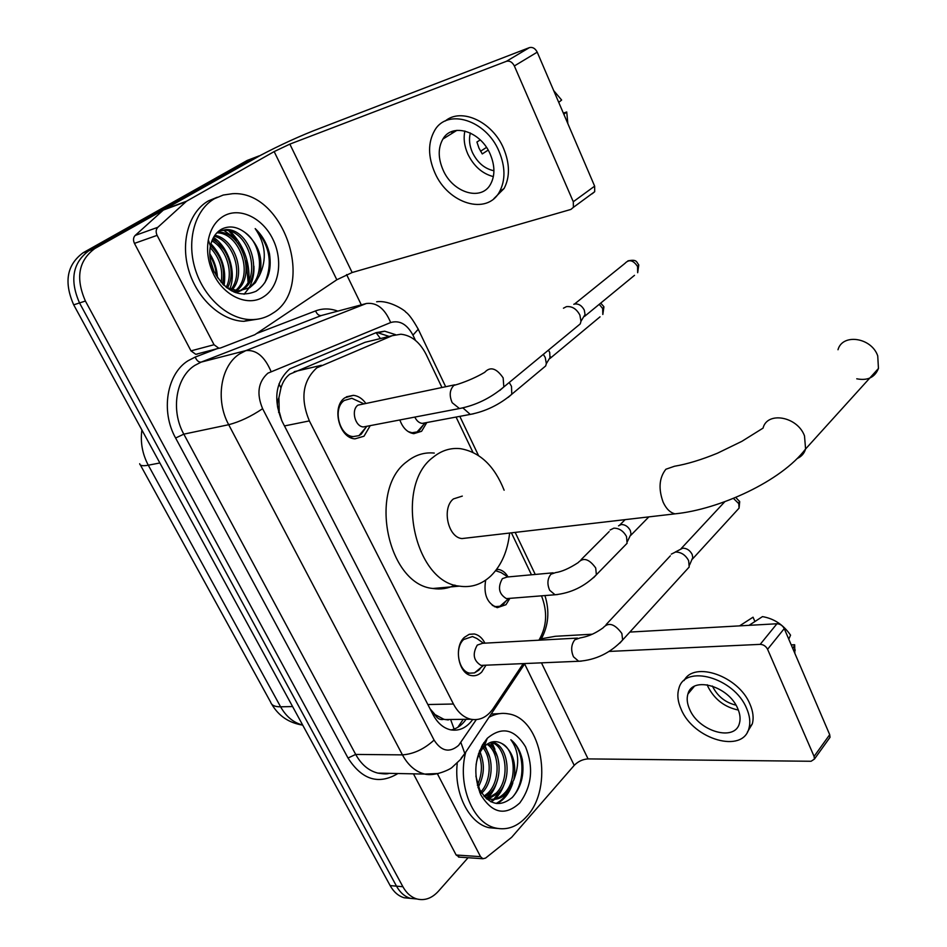 <?xml version="1.0" encoding="UTF-8"?>
<svg xmlns="http://www.w3.org/2000/svg" width="947" height="947" viewBox="0 0 947 947"><rect width="100%" height="100%" fill="white"/><g stroke="black" fill="none" stroke-linecap="round" stroke-linejoin="round"><path stroke-width="1.42" d="M496.63 569.36L498.584 569.455C502.384 570.153 505.544 572.639 508.077 576.936M509.9 598.338L505.97 604.707L497.293 607.678C487.196 603.618 483.325 594.432 485.681 580.132M426.813 422.54L421.581 431.287L413.792 433.667C407.482 432.625 402.818 428.056 399.835 419.959M485.965 665.185L481.727 672.05C478.637 675.081 475.193 676.253 471.393 675.578C458.455 673.909 453.495 646.86 464.397 637.343L469.144 634.36L474.352 633.981C478.768 634.916 482.295 637.982 484.923 643.167M370.23 425.641L364.003 436.212L354.971 438.852C339.133 438.236 331.272 406.665 344.826 397.799L353.385 395.325C358.108 395.858 362.204 398.474 365.672 403.173M371.2 340.802L365.068 342.293L289.782 374.183C285.651 377.368 282.727 381.937 280.987 387.868L278.927 397.633C276.761 402.108 276.844 406.855 279.199 411.886L278.572 412.336M441.929 387.465L426.221 354.604C419.912 342.198 411.483 335.404 400.936 334.22L392.271 335.676L316.795 367.85C302.661 380.883 300.175 398.569 309.349 420.906L453.435 704.012C457.898 712.44 463.722 717.53 470.908 719.258C479.667 720.797 487.101 717.21 493.198 708.522L523.229 663.61M279.199 411.886L278.927 397.633M443.883 719.294L434.803 714.464C437.171 718.619 440.189 720.229 443.883 719.294L448.298 719.969M279.507 412.49L281.709 420.551M430.092 708.865L434.531 713.943M531.468 574.793L511.416 532.841M472.944 452.346L456.075 417.059M538.867 640.208L539.174 639.758C546.881 626.429 547.662 611.786 541.506 595.841M468.067 857.733L438.343 891.305C431.868 898.324 424.73 900.881 416.917 898.975L410.513 898.372C404.76 896.655 400.096 892.595 396.509 886.167L79.524 302.945C69.533 280.123 72.67 262.698 88.923 250.683L253.192 158.149L258.614 156.077M261.751 154.645L94.795 248.564C78.53 260.614 75.393 278.11 85.408 301.039L402.901 886.723C406.5 893.187 411.176 897.259 416.917 898.975L404.156 897.768C398.403 896.063 393.739 892.003 390.152 885.599L73.7 304.839C63.733 282.111 66.87 264.758 83.099 252.778L247.25 160.422L252.66 158.35M395.503 334.646L384.671 331.19L376.196 332.622L289.806 368.821C275.53 381.759 272.996 399.326 282.182 421.498L433.158 714.831C437.573 723.082 443.338 728.077 450.464 729.794C459.117 731.344 466.516 727.935 472.683 719.554M491.138 742.46L492.262 744.697M228.843 230.902L236.738 240.029M246.315 260.804L248.067 282.099M346.602 274.583L361.316 304.851M404.156 897.768L410.513 898.372C404.76 896.655 400.096 892.595 396.509 886.167L79.524 302.945C69.533 280.123 72.67 262.698 88.923 250.683L253.192 158.149L247.25 160.422M466.066 719.318C461.97 725.165 456.999 728.705 451.139 729.936M375.651 332.847L378.054 332.835L389.158 336.434M197.45 354.06L195.792 354.32L190.986 350.875L214.046 344.732L157.107 235.365L134.45 243.379C133.006 240.183 133.243 237.531 135.172 235.448L163.819 209.642L251.275 160.315C272.038 148.928 292.659 139.114 313.161 130.899L529.373 47.634C532.605 46.841 535.221 48.356 537.221 52.168L514.351 65.959C512.303 62.076 509.652 60.537 506.396 61.318L289.853 144.122L274.156 151.591L186.535 201.226L157.818 227.304C155.888 229.423 155.651 232.11 157.107 235.365M190.986 350.875L134.45 243.379M214.046 344.732L218.864 348.247L220.533 347.987L254.779 334.741L336.824 279.767L352.142 272.523L570.875 209.441L573.397 207.334L573.29 201.735L594.645 186.157L537.221 52.168M594.645 186.157L594.692 191.696L592.171 193.804M573.29 201.735L514.351 65.959M490.238 154.231C480.733 131.171 452.157 122.352 442.9 139.067C437.952 147.862 437.999 158.149 443.054 169.939C452.713 192.833 481.467 201.687 490.653 184.026C495.115 175.538 494.973 165.607 490.238 154.231M464.882 131.006C463.332 138.357 464.314 146.027 467.806 154.006C473.76 166.175 482.272 173.715 493.363 176.604M480.236 139.919L476.921 142.026L479.004 148.194L482.26 153.935L488.155 150.111M470.351 132.982C468.741 139.114 469.428 145.601 472.399 152.455C477.442 162.695 484.615 168.791 493.92 170.756M493.884 198.645L504.088 188.5C510.054 177.053 509.877 163.665 503.555 148.324C492.44 121.654 461.225 107.354 445.279 121.003M434.827 172.685C447.99 203.771 487.149 215.821 499.625 191.566C505.58 180.096 505.378 166.684 499.022 151.307C486.119 119.914 447.292 107.911 434.685 130.426C427.843 142.464 427.89 156.551 434.827 172.685M486.486 147.412L480.555 151.248M567.857 123.666L566.732 111.971L563.347 113.119M563.856 114.327L566.732 111.971M452.074 131.467L451.766 133.551M553.687 90.592L561.63 100.039L558.73 102.359M272.547 313.374C265.847 317.79 258.365 319.861 250.091 319.589C227.505 318.843 203.427 297.015 194.987 268.403C186.417 239.84 195.165 209.595 214.578 198.645L223.243 195.035L232.583 193.697C284.372 190.359 316.144 287.912 272.547 313.374M258.649 318.997L243.805 321.329C221.231 320.607 197.189 298.885 188.773 270.404C180.226 241.959 188.974 211.844 208.376 200.906L217.277 197.236M269.457 253.595C267.007 243.58 262.236 235.247 255.181 228.606C265.645 243.77 267.09 259.371 259.514 275.376C263.586 258.342 258.768 244.066 245.06 232.536C237.046 226.558 229.269 225.41 221.74 229.091C215.857 232.406 212.092 238.076 210.412 246.078C208.967 254.258 210.092 262.579 213.773 271.055C225.303 291.487 239.413 298.21 256.092 291.238C267.599 283.402 272.061 270.854 269.457 253.595M223.445 216.2C239.425 206.683 262.319 217.644 272.689 238.845C283.295 259.916 279.412 286.61 264.024 296.494C248.386 307.467 223.172 296.222 212.886 272.677C208.044 261.739 206.517 250.825 208.328 239.958C210.494 228.961 215.525 221.042 223.445 216.2M239.721 290.836L240.065 290.622C263.112 278.051 248.848 229.186 224.096 230.239L218.875 230.985M240.751 290.753L241.994 290.042C265.042 277.471 250.777 228.535 226.013 229.588L218.698 231.127M233.838 291.936L234.619 291.333M235.448 290.622C254.648 275.032 239.532 232.382 216.839 232.855M234.501 292.221L235.685 291.404M236.537 290.753C256.933 275.814 241.698 231.222 218.366 232.204L217.479 232.216M230.95 289.545C244.267 273.375 232.844 240.704 214.223 236.217M232.11 289.9C246.824 273.73 234.548 238.727 214.874 235.258M226.191 287.32C234.11 272.286 225.942 248.268 211.879 240.929M227.387 288.054C236.643 272.57 227.682 246.421 212.424 239.603M221.136 282.514C223.243 269.126 219.574 257.489 210.163 247.605M222.498 283.982C225.54 268.901 221.539 256.14 210.494 245.675M213.939 271.422L210.494 260.603M216.295 275.873C216.011 268.735 213.868 261.999 209.879 255.678M231.565 290.847L236.561 291.427L247.794 288.314C265.042 278.749 262.426 244.48 245.06 232.536M226.641 287.663L238.502 290.859L249.736 287.734L255.394 282.668L259.514 275.376M235.614 292.647L239.828 291.214M217.467 277.743C217.1 269.268 214.531 261.254 209.784 253.689M224.06 285.497C226.487 269.658 222.119 255.749 210.944 243.781M229.801 289.131C236.797 272.144 228.369 247.049 213.537 237.377M210.4 256.507L209.867 255.583M223.326 284.798L223.575 271.978M217.183 253.18L210.708 244.752M224.06 249.925L213.158 238.076M238.135 243.545L231.435 235.685L223.622 230.239M244.089 294.28L249.002 287.959M249.44 287.178C252.802 280.75 254.293 273.754 253.914 266.19M264.829 282.739C273.032 263.455 269.812 245.403 255.181 228.606M856.763 378.8C867.582 380.895 874.815 377.451 878.449 368.478L877.739 355.894C871.489 337.392 842.439 333.166 837.988 349.739M462.302 496.098L453.412 498.927C441.562 508.066 447.943 537.47 461.97 538.571L467.593 537.92M509.616 533.043C507.639 551.178 501.401 565.466 490.889 575.894C481.656 584.488 471.168 587.909 459.39 586.134C414.052 582.085 394.118 485.503 433.122 457.259C441.468 450.488 450.571 447.623 460.455 448.677C479.916 452.062 494.464 465.912 504.124 490.215M454.927 585.092C447.978 588.572 440.639 589.709 432.921 588.489C387.583 584.548 367.862 489.528 406.926 461.615C415.283 454.915 424.41 452.074 434.294 453.08M363.47 403.623L351.834 398.273L344.27 400.463C332.338 408.287 339.263 436.058 353.231 436.591L358.972 435.632L361.162 434.271L365.944 427.381M454.702 384.837L357.966 405.138C350.828 409.897 355.018 426.635 363.399 426.943L367.081 426.245M563.441 308.213L566.401 306.662C572.024 306.035 576.522 308.852 579.895 315.102L580.973 321.282L580.262 323.886L575.859 327.508M573.799 304.271L574.58 304.023C578.641 303.561 581.872 305.585 584.287 310.071L585.057 314.511L584.524 316.405L634.502 275.328M483.491 643.238L476.921 638.527L472.494 636.55L463.687 639.521C454.087 647.914 458.466 671.707 469.866 673.163L474.483 672.903L478.957 670.074L480.958 667.54M577.433 638.089L482.579 643.285L477.276 645.096C472.233 653.975 473.488 660.734 481.029 665.398L483.597 665.279M671.293 554.149L675.531 552.018C681.165 552.077 685.533 554.954 688.635 560.66L689.203 567.016L686.208 570.307M675.235 552.054L682.728 548.183C686.776 548.206 689.913 550.278 692.139 554.374L692.802 557.499L691.452 560.624M408.204 431.619L412.052 432.743L417.094 431.915L419.343 430.518L423.404 424.872M414.845 417.082C416.633 420.847 419.071 422.954 422.173 423.404L425.392 422.8M543.329 354.356L545.247 357.493L546.336 363.672L545.673 365.944L541.826 369.164M548.396 350.177L549.71 352.367L550.006 358.463L600.031 316.831M492.286 605.393L495.624 606.613L499.945 606.246L503.757 603.831L505.935 601.049M553.107 572.817L507.13 577.019L502.384 578.641C497.495 587.4 498.844 594.065 506.42 598.622L508.941 598.421L499.945 606.246M610.081 530.024L613.834 528.166C619.196 528.154 623.422 530.959 626.523 536.57L627.092 543.282L624.132 546.312M618.509 525.857L621.208 524.52C625.079 524.508 628.11 526.52 630.335 530.557L631.033 534.013L629.613 536.961M507.912 576.948L501.07 572.556L495.601 570.71M459.532 857.142L456.146 855.011L480.531 856.656L437.419 773.829M456.146 855.011L413.46 773.841M541.388 638.775L555.344 636.289L592.266 634.206M629.85 632.075L776.931 623.765C780.162 623.907 782.601 625.517 784.246 628.607L767.591 649.299C765.922 646.174 763.448 644.528 760.192 644.362L609.217 651.429M480.531 856.656L482.887 858.74L485.562 858.089L511.664 837.29L574.213 765.365C578.155 761.4 582.772 759.245 588.063 758.902L811.082 761.27L814.42 759.08L814.089 756.404L829.702 734.671L784.246 628.607M829.702 734.671L830.022 737.322L828.838 738.98M814.089 756.404L767.591 649.299M737.737 708.569C728.669 686.019 692.221 675.791 687.913 694.021C686.539 698.578 687.12 703.668 689.641 709.303C698.673 731.498 735.132 742.081 739.465 723.2C740.661 718.832 740.081 713.967 737.737 708.569M707.208 684.764L708.096 686.93C714.677 699.525 724.763 707.231 738.352 710.049M712.452 686.066L712.771 686.812C717.755 696.483 725.485 702.591 735.973 705.16M747.396 732.078L752.297 723.899C753.895 718.027 753.114 711.457 749.977 704.201C738.696 676.04 694.104 660.639 684.089 680.562M681.224 709.433C693.5 739.524 743.087 754.025 748.994 728.16C750.58 722.277 749.799 715.707 746.638 708.439C734.316 677.661 684.728 663.847 678.881 688.493C676.975 694.731 677.756 701.703 681.224 709.433M754.925 621.528L753.043 617.195L739.571 625.884M794.864 653.359L794.651 644.741L791.23 644.895M792.888 648.754L794.651 644.741M749.053 625.34L762.477 616.615C774.042 618.592 783.406 624.771 790.556 635.177L788.78 639.166M489.019 717.258C495.399 713.73 501.91 712.606 508.551 713.896C541.897 718.666 554.031 787.561 526.745 816.432C517.559 826.648 507.201 830.519 495.683 828.045C472.695 823.417 457.07 784.471 465.746 752.119M497.601 828.447L489.09 827.714C469.085 823.44 453.873 793.373 457.212 763.613M475.868 776.078L479.561 789.36C488.972 804.962 499.909 807.637 512.386 797.362C521.217 787.348 524.52 774.705 522.306 759.435C520.234 750.699 516.411 744.141 510.847 739.737C518.826 750.498 519.82 763.886 513.83 779.902C516.671 762.974 512.706 750.864 501.934 743.584C495.731 740.187 489.8 741.217 484.142 746.698L484.13 746.721C479.975 751.149 477.288 757.103 476.092 764.584M487.279 738.317C501.886 726.124 514.635 728.965 525.549 746.863C533.777 767.449 531.883 786.117 519.879 802.843C505.319 816.231 492.274 813.52 480.745 794.699C472.494 773.415 474.672 754.629 487.255 738.34L487.279 738.317M487.823 798.38L496.145 793.148C510.954 779.274 506.077 744.934 490.7 742.341M485.823 742.176L483.787 742.708M488.818 798.723L498.169 793.207C513.073 779.227 508.006 744.591 492.487 742.294L491.446 742.105M485.586 742.791L482.828 744.188M483.964 796.226L488.107 792.899C500.927 780.742 499.531 751.74 486.995 744.259M484.864 796.924L490.108 792.97C503.437 780.411 501.212 750.012 487.965 743.632M479.999 792.805L480.141 792.663C491.706 781.512 492.144 756.156 481.609 746.331M481.68 793.16L482.13 792.722C494.334 781.062 493.884 753.848 482.26 745.147M477.347 785.252C482.331 774.35 482.721 763.767 478.543 753.504M477.998 787.632C484.651 775.131 485.101 762.998 479.371 751.231M486.095 798.428L487.977 798.972C494.074 800.073 499.507 798.214 504.254 793.397C517.642 780.671 515.275 749.835 501.934 743.584M479.762 792.521L480.425 793.266M484.213 796.51L490.025 799.043C496.121 800.144 501.543 798.285 506.29 793.468L513.83 779.902M486.817 799.055L487.788 798.925M491.173 714.038L499.59 713.624M482.118 758.133L479.691 750.415M489.824 757.517L485.077 745.786M484.686 745.206L483.621 743.715M487.516 798.262C491.813 794.048 495.021 788.33 497.139 781.133M497.601 756.937L490.475 742.424M491.268 801.943L494.654 799.363M495.186 798.866C499.507 794.746 502.774 789.111 504.964 781.962M497.009 803.541C504.289 799.872 509.569 792.947 512.872 782.767M486.794 797.954L492.57 790.047M490.664 801.647L493.553 799.41M493.849 799.138L500.43 790.532M496.133 803.435C501.093 800.937 505.177 796.806 508.373 791.029M511.96 797.788C526.047 782.873 524.839 750.32 510.847 739.737M294.186 371.686L321.364 365.293M454.122 729.107L450.748 719.85M380.422 338.564L376.089 332.669M280.987 387.868L278.963 383.902M434.803 714.464L433.596 715.648M284.467 425.937L309.349 420.906M365.068 342.293L392.271 335.676M427.855 704.532L453.435 704.012M140.369 464.965L270.676 702.212C271.576 705.326 274.89 706.864 280.596 706.805C286.183 716.642 293.534 722.715 302.661 725.035M141.884 429.974C140.239 442.296 142.37 454.039 148.288 465.202C142.808 466.22 139.931 465.723 139.683 463.722M159.854 462.965L148.288 465.202L280.596 706.805L292.587 706.557M390.152 885.599L402.901 886.723M73.7 304.839L85.408 301.039M83.099 252.778L94.795 248.564M415.496 340.435L412.951 335.12C406.985 324.17 399.551 319.979 390.661 322.548L267.871 373.189C258.129 381.937 256.377 393.763 262.615 408.69L434.081 740.081C441.302 751.35 449.482 753.114 458.62 745.372L476.305 719.625M438.497 773.498L424.718 774.078C415.567 771.722 408.133 765.33 402.439 754.877L228.701 424.706C215.182 400.143 220.627 365.873 239.52 353.965L245.889 350.603L201.155 362.109L194.81 365.4C175.988 377.095 170.472 410.371 183.825 434.152L355.693 754.428C361.352 764.596 368.738 770.822 377.877 773.107L388.578 773.332M397.941 773.521C378.658 785.039 362.014 779.866 348.011 758.026L175.609 438.023L183.825 434.152L228.701 424.706C239.709 421.841 251.014 416.502 262.615 408.69M461.047 758.381L464.811 753.516L460.893 742.531M175.609 438.023C160.528 411.294 166.814 373.816 188.051 360.748L195.2 357.078L216.756 348.804M256.59 333.533L315.6 310.9C322.761 308.248 330.16 308.32 337.807 311.125M259.182 155.853L253.192 158.149M271.031 371.473C264.675 356.534 256.294 349.585 245.889 350.603L366.406 303.49L321.364 315.517L201.155 362.109C198.716 362.334 196.727 360.653 195.2 357.078M326.833 314.061L321.364 315.517C318.926 315.801 316.996 314.262 315.6 310.9M434.081 740.081C424.197 749.113 413.65 754.037 402.439 754.877L355.693 754.428L348.011 758.026M540.95 640.089L541.27 636.112M412.951 335.12L418.243 329.248L417.84 328.372M390.661 322.548C384.873 308.615 376.788 302.259 366.406 303.49M352.142 272.523L289.853 144.122M336.824 279.767L274.156 151.591M163.819 209.642L186.535 201.226M506.396 61.318L529.373 47.634M185.813 201.747L163.097 210.151M135.172 235.448L157.818 227.304M230.334 231.352C243.545 245.095 249.759 261.443 248.943 280.395M461.97 538.571L675.057 513.842C719.128 509.45 781.346 481.277 805.589 448.973L804.5 435.88C797.469 416.42 767.177 411.057 763.057 428.115L741.903 441.314L717.471 453.199C701.396 459.78 687.084 464.137 674.513 466.244L665.883 469.238C659.183 477.75 658.272 488.735 663.137 502.17C666.238 508.847 670.216 512.729 675.057 513.842L680.573 513.179M878.449 368.478L805.589 448.973C804.263 453.388 801.517 456.549 797.35 458.443M574.557 304.023L624.937 263.384C629.057 259.052 633.271 260.094 637.568 266.521L637.674 272.712L638.763 265.006L637.568 266.521M638.621 264.651L638.763 265.006C636.337 261.692 636.893 259.123 627.908 260.863M499.779 390.472L503.828 386.944L503.153 377.889C496.441 368.134 490.286 366.288 484.686 372.337C476.815 376.965 468.055 380.872 458.407 384.068L453.838 385.429C449.647 389.821 449.103 395.586 452.216 402.735L459.461 408.536L463.13 407.837M733.38 498.347L738.767 503.615L739.074 508.125L736.896 510.504M739.477 501.129L738.767 503.615M619.8 643.179L622.629 639.994L621.859 633.472C614.662 623.73 608.4 621.859 603.061 627.861C592.384 635.425 585.755 636.822 580.026 637.947L574.77 639.829C571.136 644.706 570.721 650.376 573.515 656.827L578.676 661.266L581.292 661.136M599.238 304.307L602.671 308.544L602.825 314.499L603.914 306.911L602.671 308.544M603.772 306.556L600.694 303.111M462.941 407.932L470.257 414.407L473.476 413.803M509.237 382.481L511.498 386.34L511.771 394.26L508.208 397.385M593.58 577.717L596.373 574.758L595.71 567.987C589.129 558.872 583.269 557.096 578.12 562.66C569.277 568.413 561.796 571.716 555.652 572.58L550.929 574.225C547.402 578.7 546.987 584.039 549.674 590.265L555.037 594.763L557.594 594.55M588.063 758.902L541.459 662.841M574.213 765.365L524.626 663.93M760.192 644.362L776.931 623.765M492.097 742.779L494.926 749.302M498.584 569.455L496.406 569.668M474.352 633.981L469.392 634.277M353.385 395.325L346.342 396.829M457.803 727.332L463.225 719.353M444.972 719.554L470.908 719.258M302.709 725.13C288.93 722.928 278.607 715.956 271.73 704.189M389.075 773.344C387.501 774.137 383.772 774.066 377.877 773.107L424.718 774.078C435.123 776.706 450.713 769.153 452.216 767.259L460.787 759.234L464.811 753.516L524.887 663.539M416.917 898.975L410.513 898.372M540.524 640.113L541.199 639.107C548.55 625.588 549.793 611.087 544.939 595.568M535.244 574.45L515.18 532.403M478.495 455.507L459.816 416.36M445.658 386.696L418.243 329.248C412.963 319.778 408.737 314.013 405.576 311.942C406.701 311.883 390.365 299.856 376.646 301.773M378.054 332.835L384.671 331.19M573.397 207.334L594.692 191.696M218.864 348.247L195.792 354.32M456.88 130.355L442.9 139.067M504.088 188.5L499.625 191.566M250.091 319.589L243.805 321.329M226.013 229.588L224.096 230.239M218.366 232.204L217.041 232.654M238.502 290.859L236.561 291.427M213.773 271.055L212.886 272.677M210.412 246.078L208.328 239.958M459.39 586.134L432.921 588.489M353.231 436.591L349.798 437.23M366.797 426.375L358.972 435.632M363.399 426.943L459.461 408.536C475.796 405.328 490.582 398.131 503.828 386.944L580.262 323.886M585.057 314.511L580.973 321.282M735.712 497.376L739.702 501.673L739.074 508.125L692.541 558.967M469.866 673.163L466.457 673.293M483.704 665.279L474.483 672.903M481.029 665.398L578.676 661.266C595.841 660.023 610.495 652.933 622.629 639.994L689.203 567.016M606.056 624.653L670.358 555.806M692.802 557.499L689.558 565.016M724.822 501.685L681.165 548.573M412.052 432.743L410.856 432.957M425.144 422.918L417.094 431.915M422.173 423.404L470.257 414.407C485.586 411.424 499.424 404.712 511.771 394.26L545.673 365.944M550.491 356.806L546.336 363.672M495.624 606.613L494.37 606.707M506.42 598.622L555.037 594.763C570.958 593.106 584.737 586.442 596.373 574.758L627.092 543.282M648.849 516.884L630.726 535.398M581.079 559.689L609.146 531.575M631.033 534.013L627.494 541.376M625.138 519.631L619.374 525.431M814.42 759.08L830.022 737.322M482.887 858.74L458.502 857.071M694.269 686.409L687.913 694.021M752.297 723.899L748.994 728.16M795.22 649.973L794.391 652.27M495.683 828.045L489.09 827.714M492.487 742.294L490.866 742.294M490.025 799.043L487.977 798.972M479.561 789.36L480.745 794.699M484.13 746.721L487.255 738.34"/></g></svg>
